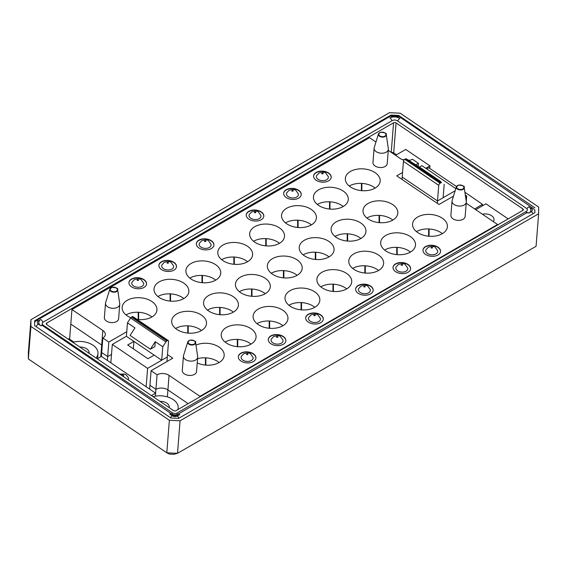 <?xml version="1.0" encoding="UTF-8"?>
<svg xmlns="http://www.w3.org/2000/svg" width="567" height="567" viewBox="0 0 567 567"><rect width="100%" height="100%" fill="white"/><g stroke="black" fill="none" stroke-linecap="round" stroke-linejoin="round"><path stroke-width="0.85" d="M169.37 420.267L166.804 452.799L169.49 454.103L173.927 454.323L177.514 453.324L166.804 452.799L28.35 358.939L28.371 352.22L30.937 319.689L30.916 326.408L169.37 420.267L180.079 420.792L538.629 213.787L538.65 207.068L400.196 113.202L389.486 112.677L30.937 319.689M89.047 353.284A8.292 5.188 4.5 0 0 89.104 352.887A8.292 5.188 4.5 0 0 86.701 348.847A8.292 5.188 4.5 0 0 79.819 347.032M493.304 221.591A8.292 5.188 4.5 0 0 494.006 219.776A8.292 5.188 4.5 0 0 491.603 215.736A8.292 5.188 4.5 0 0 482.411 214.206M409.353 160.326A8.292 5.188 4.5 0 0 408.212 159.972M404.455 159.561A8.292 5.188 4.5 0 0 402.662 159.752M169.235 407.645A8.292 5.188 4.5 0 0 169.292 407.248A8.292 5.188 4.5 0 0 166.889 403.208A8.292 5.188 4.5 0 0 160.007 401.393M177.832 409.608A17.201 10.759 4.5 0 0 178.173 407.949A17.201 10.759 4.5 0 0 170.27 397.956A17.201 10.759 4.5 0 0 153.047 396.673M425.789 168.286L429.97 165.876L405.738 149.447L395.553 155.323M429.97 165.876L429.772 168.442M508.174 218.89L485.926 203.808L475.741 209.684M96.007 358.004A17.201 10.759 4.5 0 0 97.985 353.588A17.201 10.759 4.5 0 0 90.075 343.595A17.201 10.759 4.5 0 0 72.852 342.312M396.057 122.926L522.831 208.869A1.765 1.106 -175.5 0 1 523.341 209.726A1.765 1.106 -175.5 0 1 522.824 210.428L175.997 410.671A1.765 1.106 -175.5 0 1 173.509 410.543L46.735 324.6A1.765 1.106 -175.5 0 1 46.225 323.743A1.765 1.106 -175.5 0 1 46.742 323.041L393.569 122.805A1.765 1.106 -175.5 0 1 396.057 122.926L393.696 152.849L396.517 154.763M391.521 152.587A1.765 1.106 -175.5 0 1 393.696 152.849M68.246 339.186L69.67 338.364M538.629 213.787L536.063 246.319L177.514 453.324L180.079 420.792M534.773 210.031L534.936 212.646L178.555 418.396L170.908 418.021L34.615 325.628L34.63 320.83L391.01 115.073L394.022 115.221M390.939 115.944L391.01 115.073M398.594 116.263L398.658 115.448L534.95 207.848M395.653 115.299L398.658 115.448M28.35 358.939L30.916 326.408M172.255 412.67A3.53 2.204 4.5 0 0 177.237 412.918L526.311 211.385A3.53 2.204 4.5 0 0 527.338 209.974A3.53 2.204 4.5 0 0 526.318 208.259L397.311 120.799A3.53 2.204 4.5 0 0 392.329 120.558L43.255 322.091A3.53 2.204 4.5 0 0 42.227 323.495A3.53 2.204 4.5 0 0 43.248 325.217L172.255 412.67L172.134 414.25M316.606 175.621A5.996 3.749 4.5 0 0 322.077 180.653A5.996 3.749 4.5 0 0 328.272 176.543L325.89 173.261C325.451 172.127 323.162 172.035 319.023 172.992L316.606 175.621M286.668 192.908A5.996 3.749 4.5 0 0 292.14 197.94A5.996 3.749 4.5 0 0 298.327 193.829L295.953 190.547C295.506 189.413 293.217 189.321 289.078 190.278L286.668 192.908M249.239 214.517A5.996 3.749 4.5 0 0 254.711 219.542A5.996 3.749 4.5 0 0 260.905 215.439L258.524 212.157C258.077 211.023 255.788 210.931 251.649 211.888L249.239 214.517M199.336 243.328A5.996 3.749 4.5 0 0 204.807 248.36A5.996 3.749 4.5 0 0 211.002 244.249L208.621 240.968C208.181 239.834 205.885 239.742 201.746 240.699L199.336 243.328M161.907 264.938A5.996 3.749 4.5 0 0 167.378 269.963A5.996 3.749 4.5 0 0 173.573 265.859L171.191 262.578C170.752 261.444 168.463 261.352 164.324 262.308L161.907 264.938M131.969 282.224A5.996 3.749 4.5 0 0 137.441 287.249A5.996 3.749 4.5 0 0 143.628 283.146L141.254 279.864C140.807 278.73 138.518 278.638 134.379 279.595L131.969 282.224M241.336 356.374A5.996 3.749 4.5 0 0 246.808 361.399A5.996 3.749 4.5 0 0 253.002 357.288L250.621 354.006C250.182 352.872 247.892 352.787 243.753 353.737L241.336 356.367M271.281 339.08A5.996 3.749 4.5 0 0 276.753 344.112A5.996 3.749 4.5 0 0 282.947 340.002L280.566 336.72C280.119 335.586 277.83 335.501 273.691 336.451L271.281 339.08M308.71 317.477A5.996 3.749 4.5 0 0 314.182 322.503A5.996 3.749 4.5 0 0 320.369 318.392L317.995 315.117C317.548 313.983 315.259 313.891 311.12 314.841L308.71 317.477M358.613 288.667A5.996 3.749 4.5 0 0 364.085 293.692A5.996 3.749 4.5 0 0 370.272 289.581L367.898 286.307C367.451 285.173 365.162 285.081 361.023 286.03L358.613 288.667M396.035 267.057A5.996 3.749 4.5 0 0 401.507 272.082A5.996 3.749 4.5 0 0 407.701 267.978L405.32 264.697C404.881 263.563 402.591 263.471 398.452 264.42L396.035 267.057M425.98 249.771A5.996 3.749 4.5 0 0 431.452 254.796A5.996 3.749 4.5 0 0 437.639 250.692L435.265 247.41C434.818 246.276 432.529 246.184 428.39 247.134L425.98 249.771M283.649 193.368A8.824 5.514 -175.5 0 1 292.863 188.698A8.824 5.514 -175.5 0 1 301.233 194.757M286.215 197.529A8.824 5.514 -175.5 0 1 283.656 193.234A8.824 5.514 -175.5 0 1 292.891 188.428A8.824 5.514 -175.5 0 1 301.247 194.616A8.824 5.514 -175.5 0 1 295.613 199.237A8.824 5.514 -175.5 0 1 286.215 197.529M196.324 243.789A8.824 5.514 -175.5 0 1 205.537 239.118A8.824 5.514 -175.5 0 1 213.908 245.171M198.889 247.942A8.824 5.514 -175.5 0 1 196.331 243.647A8.824 5.514 -175.5 0 1 205.559 238.842A8.824 5.514 -175.5 0 1 213.915 245.036A8.824 5.514 -175.5 0 1 208.287 249.65A8.824 5.514 -175.5 0 1 198.889 247.942M128.95 282.685A8.824 5.514 -175.5 0 1 138.171 278.014A8.824 5.514 -175.5 0 1 146.534 284.067M131.516 286.838A8.824 5.514 -175.5 0 1 128.964 282.543A8.824 5.514 -175.5 0 1 138.192 277.738A8.824 5.514 -175.5 0 1 146.548 283.932A8.824 5.514 -175.5 0 1 140.914 288.546A8.824 5.514 -175.5 0 1 131.516 286.838M268.269 339.541A8.824 5.514 -175.5 0 1 277.483 334.87A8.824 5.514 -175.5 0 1 285.853 340.93M270.828 343.701A8.824 5.514 -175.5 0 1 268.276 339.406A8.824 5.514 -175.5 0 1 277.504 334.601A8.824 5.514 -175.5 0 1 285.86 340.788A8.824 5.514 -175.5 0 1 280.226 345.409A8.824 5.514 -175.5 0 1 270.828 343.701M355.594 289.12A8.824 5.514 -175.5 0 1 364.808 284.457A8.824 5.514 -175.5 0 1 373.178 290.51M358.16 293.281A8.824 5.514 -175.5 0 1 355.601 288.986A8.824 5.514 -175.5 0 1 364.829 284.18A8.824 5.514 -175.5 0 1 373.192 290.375A8.824 5.514 -175.5 0 1 367.558 294.989A8.824 5.514 -175.5 0 1 358.16 293.281M422.968 250.224A8.824 5.514 -175.5 0 1 432.182 245.561A8.824 5.514 -175.5 0 1 440.545 251.613M425.526 254.385A8.824 5.514 -175.5 0 1 422.975 250.09A8.824 5.514 -175.5 0 1 432.203 245.284A8.824 5.514 -175.5 0 1 440.559 251.479A8.824 5.514 -175.5 0 1 434.924 256.093A8.824 5.514 -175.5 0 1 425.526 254.385M393.023 267.511A8.824 5.514 -175.5 0 1 402.237 262.847A8.824 5.514 -175.5 0 1 410.607 268.9M395.589 271.671A8.824 5.514 -175.5 0 1 393.03 267.376A8.824 5.514 -175.5 0 1 402.258 262.571A8.824 5.514 -175.5 0 1 410.621 268.765A8.824 5.514 -175.5 0 1 404.987 273.379A8.824 5.514 -175.5 0 1 395.589 271.671M305.691 317.931A8.824 5.514 -175.5 0 1 314.905 313.267A8.824 5.514 -175.5 0 1 323.275 319.32M308.257 322.091A8.824 5.514 -175.5 0 1 305.698 317.796A8.824 5.514 -175.5 0 1 314.926 312.991A8.824 5.514 -175.5 0 1 323.289 319.186A8.824 5.514 -175.5 0 1 317.655 323.8A8.824 5.514 -175.5 0 1 308.257 322.091M238.324 356.827A8.824 5.514 -175.5 0 1 247.538 352.157A8.824 5.514 -175.5 0 1 255.908 358.216M240.89 360.988A8.824 5.514 -175.5 0 1 238.331 356.693A8.824 5.514 -175.5 0 1 247.559 351.887A8.824 5.514 -175.5 0 1 255.923 358.075A8.824 5.514 -175.5 0 1 250.288 362.696A8.824 5.514 -175.5 0 1 240.89 360.988M158.895 265.399A8.824 5.514 -175.5 0 1 168.108 260.728A8.824 5.514 -175.5 0 1 176.479 266.781M161.46 269.552A8.824 5.514 -175.5 0 1 158.902 265.257A8.824 5.514 -175.5 0 1 168.13 260.451A8.824 5.514 -175.5 0 1 176.493 266.646A8.824 5.514 -175.5 0 1 170.858 271.26A8.824 5.514 -175.5 0 1 161.46 269.552M246.227 214.978A8.824 5.514 -175.5 0 1 255.441 210.307A8.824 5.514 -175.5 0 1 263.811 216.36M248.785 219.131A8.824 5.514 -175.5 0 1 246.234 214.836A8.824 5.514 -175.5 0 1 255.462 210.031A8.824 5.514 -175.5 0 1 263.818 216.225A8.824 5.514 -175.5 0 1 258.191 220.839A8.824 5.514 -175.5 0 1 248.785 219.131M313.594 176.082A8.824 5.514 -175.5 0 1 322.807 171.411A8.824 5.514 -175.5 0 1 331.178 177.471M316.159 180.235A8.824 5.514 -175.5 0 1 313.601 175.94A8.824 5.514 -175.5 0 1 322.829 171.142A8.824 5.514 -175.5 0 1 331.192 177.329A8.824 5.514 -175.5 0 1 325.557 181.943A8.824 5.514 -175.5 0 1 316.159 180.235M126.76 331.709L108.821 342.064L102.833 338.003A8.505 5.316 4.5 0 0 105.306 334.622A8.505 5.316 4.5 0 0 102.84 330.476L71.945 309.532L369.564 137.703L375.949 142.034M466.194 203.184A8.505 5.316 4.5 0 0 466.684 203.539L497.578 224.489L199.96 396.319L169.058 375.368A8.505 5.316 4.5 0 0 157.073 374.773L151.077 370.712L172.786 358.181L167.499 354.595M465.316 195.083L466.691 196.019A8.505 5.316 4.5 0 0 465.571 196.834M402.57 172.467L396.737 175.841L438.993 204.489L453.487 196.118M408.942 160.39A8.505 5.316 4.5 0 0 412.45 159.249L418.446 163.31L415.632 164.926M388.267 150.383L400.458 158.647A8.505 5.316 4.5 0 0 403.938 160.142M119.75 304.38L118.623 318.697A7.144 4.465 -175.5 0 1 111.146 322.588A7.144 4.465 -175.5 0 1 104.371 317.57L105.505 303.253A7.144 4.465 4.5 0 0 112.273 308.271A7.144 4.465 4.5 0 0 119.75 304.38A7.144 4.465 4.5 0 0 119.729 303.742L117.667 289.687A3.955 2.474 4.5 0 0 116.533 288.114A3.955 2.474 4.5 0 0 115.044 287.455M388.352 149.305L387.218 163.622A7.144 4.465 -175.5 0 1 379.748 167.513A7.144 4.465 -175.5 0 1 372.973 162.495L374.107 148.178A7.144 4.465 4.5 0 0 380.875 153.196A7.144 4.465 4.5 0 0 388.352 149.305A7.144 4.465 4.5 0 0 388.331 148.667L386.269 134.613A3.955 2.474 4.5 0 0 385.135 133.039A3.955 2.474 4.5 0 0 383.639 132.38M466.28 202.135L465.146 216.452A7.144 4.465 -175.5 0 1 457.675 220.343A7.144 4.465 -175.5 0 1 450.9 215.325L452.034 201.009A7.144 4.465 4.5 0 0 458.802 206.027A7.144 4.465 4.5 0 0 466.28 202.135A7.144 4.465 4.5 0 0 466.258 201.498L466.691 196.019M197.677 357.21L196.551 371.527A7.144 4.465 -175.5 0 1 189.073 375.418A7.144 4.465 -175.5 0 1 182.298 370.4L183.432 356.083A7.144 4.465 4.5 0 0 190.2 361.101A7.144 4.465 4.5 0 0 197.677 357.21A7.144 4.465 4.5 0 0 197.656 356.572L195.594 342.518A3.955 2.474 4.5 0 0 194.46 340.944A3.955 2.474 4.5 0 0 192.971 340.285M442.324 218.224A17.464 10.922 -175.5 0 1 447.391 226.729A17.464 10.922 -175.5 0 1 429.12 236.248A17.464 10.922 -175.5 0 1 412.563 223.986A17.464 10.922 -175.5 0 1 423.719 214.843A17.464 10.922 -175.5 0 1 442.324 218.224M375.113 172.659A17.464 10.922 -175.5 0 1 380.173 181.164A17.464 10.922 -175.5 0 1 361.902 190.682A17.464 10.922 -175.5 0 1 345.346 178.421A17.464 10.922 -175.5 0 1 356.501 169.278A17.464 10.922 -175.5 0 1 375.113 172.659M392.775 204.652A17.464 10.922 -175.5 0 1 397.836 213.157A17.464 10.922 -175.5 0 1 379.564 222.668A17.464 10.922 -175.5 0 1 363.015 210.407A17.464 10.922 -175.5 0 1 374.17 201.264A17.464 10.922 -175.5 0 1 392.775 204.652M410.437 236.637A17.464 10.922 -175.5 0 1 415.498 245.142A17.464 10.922 -175.5 0 1 397.226 254.654A17.464 10.922 -175.5 0 1 380.677 242.392A17.464 10.922 -175.5 0 1 391.832 233.257A17.464 10.922 -175.5 0 1 410.437 236.637M343.226 191.072A17.464 10.922 -175.5 0 1 348.287 199.577A17.464 10.922 -175.5 0 1 330.015 209.088A17.464 10.922 -175.5 0 1 313.459 196.827A17.464 10.922 -175.5 0 1 324.615 187.691A17.464 10.922 -175.5 0 1 343.226 191.072M130.8 317.711A17.464 10.922 -175.5 0 1 122.132 307.293A17.464 10.922 -175.5 0 1 133.288 298.15A17.464 10.922 -175.5 0 1 151.899 301.531A17.464 10.922 -175.5 0 1 156.96 310.036A17.464 10.922 -175.5 0 1 136.98 319.363M195.976 345.119A17.464 10.922 -175.5 0 1 219.11 347.096A17.464 10.922 -175.5 0 1 224.171 355.601A17.464 10.922 -175.5 0 1 214.68 364.354A17.464 10.922 -175.5 0 1 197.224 362.93M250.997 328.69A17.464 10.922 -175.5 0 1 256.064 337.195A17.464 10.922 -175.5 0 1 237.793 346.706A17.464 10.922 -175.5 0 1 221.236 334.445A17.464 10.922 -175.5 0 1 232.392 325.309A17.464 10.922 -175.5 0 1 250.997 328.69M183.786 283.124A17.464 10.922 -175.5 0 1 188.846 291.629A17.464 10.922 -175.5 0 1 170.575 301.141A17.464 10.922 -175.5 0 1 154.026 288.879A17.464 10.922 -175.5 0 1 165.174 279.744A17.464 10.922 -175.5 0 1 183.786 283.124M215.673 264.711A17.464 10.922 -175.5 0 1 220.733 273.216A17.464 10.922 -175.5 0 1 202.462 282.727A17.464 10.922 -175.5 0 1 185.912 270.466A17.464 10.922 -175.5 0 1 197.068 261.33A17.464 10.922 -175.5 0 1 215.673 264.711M282.89 310.277A17.464 10.922 -175.5 0 1 287.951 318.782A17.464 10.922 -175.5 0 1 269.679 328.3A17.464 10.922 -175.5 0 1 253.123 316.039A17.464 10.922 -175.5 0 1 264.279 306.896A17.464 10.922 -175.5 0 1 282.89 310.277M201.448 315.11A17.464 10.922 -175.5 0 1 206.508 323.615A17.464 10.922 -175.5 0 1 188.237 333.127A17.464 10.922 -175.5 0 1 171.688 320.865A17.464 10.922 -175.5 0 1 182.843 311.73A17.464 10.922 -175.5 0 1 201.448 315.11M233.335 296.697A17.464 10.922 -175.5 0 1 238.395 305.202A17.464 10.922 -175.5 0 1 220.124 314.72A17.464 10.922 -175.5 0 1 203.574 302.459A17.464 10.922 -175.5 0 1 214.73 293.316A17.464 10.922 -175.5 0 1 233.335 296.697M265.221 278.291A17.464 10.922 -175.5 0 1 270.289 286.796A17.464 10.922 -175.5 0 1 252.017 296.307A17.464 10.922 -175.5 0 1 235.461 284.046A17.464 10.922 -175.5 0 1 246.617 274.91A17.464 10.922 -175.5 0 1 265.221 278.291M247.559 246.305A17.464 10.922 -175.5 0 1 252.62 254.803A17.464 10.922 -175.5 0 1 234.348 264.321A17.464 10.922 -175.5 0 1 217.799 252.06A17.464 10.922 -175.5 0 1 228.955 242.917A17.464 10.922 -175.5 0 1 247.559 246.305M378.55 255.051A17.464 10.922 -175.5 0 1 383.611 263.549A17.464 10.922 -175.5 0 1 365.339 273.067A17.464 10.922 -175.5 0 1 348.79 260.806A17.464 10.922 -175.5 0 1 359.946 251.663A17.464 10.922 -175.5 0 1 378.55 255.051M297.115 259.877A17.464 10.922 -175.5 0 1 302.176 268.382A17.464 10.922 -175.5 0 1 283.904 277.901A17.464 10.922 -175.5 0 1 267.348 265.639A17.464 10.922 -175.5 0 1 278.503 256.497A17.464 10.922 -175.5 0 1 297.115 259.877M314.777 291.87A17.464 10.922 -175.5 0 1 319.838 300.375A17.464 10.922 -175.5 0 1 301.566 309.887A17.464 10.922 -175.5 0 1 285.01 297.625A17.464 10.922 -175.5 0 1 296.165 288.483A17.464 10.922 -175.5 0 1 314.777 291.87M311.34 209.478A17.464 10.922 -175.5 0 1 316.4 217.983A17.464 10.922 -175.5 0 1 298.129 227.502A17.464 10.922 -175.5 0 1 281.572 215.24A17.464 10.922 -175.5 0 1 292.728 206.097A17.464 10.922 -175.5 0 1 311.34 209.478M346.664 273.457A17.464 10.922 -175.5 0 1 351.724 281.962A17.464 10.922 -175.5 0 1 333.453 291.473A17.464 10.922 -175.5 0 1 316.896 279.212A17.464 10.922 -175.5 0 1 328.052 270.076A17.464 10.922 -175.5 0 1 346.664 273.457M360.888 223.058A17.464 10.922 -175.5 0 1 365.949 231.563A17.464 10.922 -175.5 0 1 347.677 241.081A17.464 10.922 -175.5 0 1 331.121 228.82A17.464 10.922 -175.5 0 1 342.277 219.677A17.464 10.922 -175.5 0 1 360.888 223.058M329.002 241.471A17.464 10.922 -175.5 0 1 334.062 249.976A17.464 10.922 -175.5 0 1 315.791 259.488A17.464 10.922 -175.5 0 1 299.234 247.226A17.464 10.922 -175.5 0 1 310.39 238.09A17.464 10.922 -175.5 0 1 329.002 241.471M279.446 227.891A17.464 10.922 -175.5 0 1 284.514 236.396A17.464 10.922 -175.5 0 1 266.242 245.908A17.464 10.922 -175.5 0 1 249.686 233.647A17.464 10.922 -175.5 0 1 260.841 224.511A17.464 10.922 -175.5 0 1 279.446 227.891M381.407 132.203A3.955 2.474 4.5 0 0 378.465 133.996L374.227 147.555A7.144 4.465 4.5 0 0 374.107 148.178M459.334 185.033A3.955 2.474 4.5 0 0 456.392 186.827L452.154 200.385A7.144 4.465 4.5 0 0 452.034 201.009M190.732 340.108A3.955 2.474 4.5 0 0 187.79 341.901L183.552 355.459A7.144 4.465 4.5 0 0 183.432 356.083M112.805 287.278A3.955 2.474 4.5 0 0 109.863 289.071L105.625 302.629A7.144 4.465 4.5 0 0 105.505 303.253M442.359 233.654A17.464 10.922 4.5 0 0 441.176 232.775A17.464 10.922 4.5 0 0 416.447 231.612M375.141 188.088A17.464 10.922 4.5 0 0 373.965 187.209A17.464 10.922 4.5 0 0 349.229 186.047M392.803 220.074A17.464 10.922 4.5 0 0 391.627 219.202A17.464 10.922 4.5 0 0 366.899 218.033M410.465 252.067A17.464 10.922 4.5 0 0 409.289 251.188A17.464 10.922 4.5 0 0 384.561 250.019M343.255 206.501A17.464 10.922 4.5 0 0 342.078 205.623A17.464 10.922 4.5 0 0 317.343 204.453M151.928 316.96A17.464 10.922 4.5 0 0 150.751 316.081A17.464 10.922 4.5 0 0 126.016 314.919M219.145 362.526A17.464 10.922 4.5 0 0 217.962 361.647A17.464 10.922 4.5 0 0 197.557 358.691M251.032 344.119A17.464 10.922 4.5 0 0 249.849 343.241A17.464 10.922 4.5 0 0 225.12 342.071M183.814 298.547A17.464 10.922 4.5 0 0 182.638 297.675A17.464 10.922 4.5 0 0 157.91 296.506M215.701 280.141A17.464 10.922 4.5 0 0 214.524 279.262A17.464 10.922 4.5 0 0 189.796 278.099M282.919 325.706A17.464 10.922 4.5 0 0 281.742 324.827A17.464 10.922 4.5 0 0 257.007 323.665M201.476 330.54A17.464 10.922 4.5 0 0 200.3 329.661A17.464 10.922 4.5 0 0 175.572 328.491M233.37 312.126A17.464 10.922 4.5 0 0 232.187 311.248A17.464 10.922 4.5 0 0 207.458 310.085M265.257 293.72A17.464 10.922 4.5 0 0 264.08 292.841A17.464 10.922 4.5 0 0 239.345 291.672M247.595 261.727A17.464 10.922 4.5 0 0 246.411 260.848A17.464 10.922 4.5 0 0 221.683 259.686M378.579 270.473A17.464 10.922 4.5 0 0 377.402 269.594A17.464 10.922 4.5 0 0 352.674 268.432M297.143 275.307A17.464 10.922 4.5 0 0 295.967 274.428A17.464 10.922 4.5 0 0 271.232 273.266M314.805 307.293A17.464 10.922 4.5 0 0 313.629 306.421A17.464 10.922 4.5 0 0 288.894 305.252M311.368 224.908A17.464 10.922 4.5 0 0 310.192 224.029A17.464 10.922 4.5 0 0 285.456 222.866M346.692 288.887A17.464 10.922 4.5 0 0 345.516 288.008A17.464 10.922 4.5 0 0 320.78 286.845M360.917 238.487A17.464 10.922 4.5 0 0 359.74 237.608A17.464 10.922 4.5 0 0 335.005 236.446M329.03 256.901A17.464 10.922 4.5 0 0 327.854 256.022A17.464 10.922 4.5 0 0 303.118 254.852M279.481 243.321A17.464 10.922 4.5 0 0 278.305 242.442A17.464 10.922 4.5 0 0 253.569 241.273M71.945 309.532L69.606 339.179L73.845 342.057M102.84 330.476L101.691 345.027A8.505 5.316 4.5 0 1 102.244 345.438A8.505 5.316 4.5 0 0 101.691 345.027L70.797 324.083L101.691 345.027L100.77 356.749M102.833 338.003L101.38 356.395L97.198 358.812M108.821 342.064L107.673 356.615L101.684 352.554L107.673 356.615L107.369 360.456L146.151 386.751L147.597 368.352L167.308 356.976L168.548 341.327A1.765 0.928 -55.9 0 0 168.286 340.583L132.99 316.655A1.765 0.928 124.1 0 0 132.111 316.747L131.501 317.095A1.765 0.928 124.1 0 0 130.587 318.009L127.462 322.836L134.953 327.917L130.077 335.451L150.383 349.215L155.266 341.681L162.757 346.763L165.883 341.936A1.765 0.928 -55.9 0 1 166.797 341.022L167.407 340.675A1.765 0.928 -55.9 0 1 168.286 340.583M111.515 354.396L107.673 356.615L111.515 354.396M151.077 370.712L149.631 389.104L146.151 386.751M157.073 374.773L155.925 389.323L149.929 385.262L155.925 389.323L155.386 396.149M169.058 375.368L167.917 389.919L188.159 403.647L167.917 389.919A8.505 5.316 4.5 0 0 155.925 389.323A8.505 5.316 4.5 0 1 167.917 389.919L167.364 396.886M199.96 396.319L199.917 396.857M497.578 224.489L497.535 225.028M418.446 163.31L418.191 166.471M119.736 374.092L124.62 374.071L126.087 374.822L128.376 377.686A6.173 3.863 -175.5 0 1 128.22 379.84M151.439 395.582L155.62 393.165L149.631 389.104M101.38 356.395L107.369 360.456M147.937 358.72L127.681 344.984L133.918 341.384L154.174 355.119L147.937 358.72M133.918 341.384L133.33 348.818M166.953 361.548L167.308 356.976L161.694 360.215L162.757 346.763M127.462 322.836L126.398 336.288L112.301 344.424L147.597 368.352M112.301 344.424L110.849 362.816M456.499 186.557L428.843 167.811L426.441 168.725M474.678 208.961L482.489 204.333L464.897 192.256M437.32 203.355L437.511 200.973L455.152 190.788M402.024 179.427L402.209 177.046L437.511 200.973L438.745 185.331A1.765 0.928 -55.9 0 1 440.098 183.233L440.708 182.886A1.765 0.928 -55.9 0 1 441.558 182.78L436.689 179.2L440.793 181.553L420.48 167.782L406.256 158.852A1.765 0.928 124.1 0 0 405.405 158.958L404.803 159.306A1.765 0.928 124.1 0 0 403.449 161.397L438.745 185.331M455.825 188.648L421.926 165.67L419.367 167.145M150.383 349.215L154.876 346.621L155.266 341.681M126.398 336.288L161.694 360.215M403.449 161.397L402.209 177.046L437.511 200.973L443.125 197.734L444.181 184.282M428.624 236.205L428.645 228.955A17.464 10.922 -175.5 0 1 429.091 228.983L429.07 236.241M429.091 228.983L428.631 234.844M396.737 254.611L396.758 247.368A17.464 10.922 -175.5 0 1 397.205 247.389L397.183 254.654M397.205 247.389L396.737 253.251M379.075 222.625L379.096 215.382A17.464 10.922 -175.5 0 1 379.543 215.403L379.521 222.661M379.543 215.403L379.075 221.265M361.413 190.64L361.434 183.389A17.464 10.922 -175.5 0 1 361.874 183.41L361.852 190.675M361.874 183.41L361.413 189.279M329.519 209.046L329.547 201.802A17.464 10.922 -175.5 0 1 329.987 201.824L329.966 209.088M329.987 201.824L329.526 207.685M364.85 273.025L364.872 265.781A17.464 10.922 -175.5 0 1 365.318 265.803L365.29 273.06M365.318 265.803L364.85 271.664M332.964 291.431L332.985 284.187A17.464 10.922 -175.5 0 1 333.424 284.209L333.403 291.473M333.424 284.209L332.964 290.07M297.632 227.459L297.654 220.209A17.464 10.922 -175.5 0 1 298.1 220.237L298.079 227.495M298.1 220.237L297.64 226.098M347.188 241.032L347.21 233.788A17.464 10.922 -175.5 0 1 347.649 233.81L347.628 241.074M347.649 233.81L347.188 239.678M315.295 259.445L315.323 252.202A17.464 10.922 -175.5 0 1 315.762 252.223L315.741 259.488M315.762 252.223L315.302 258.084M265.746 245.865L265.767 238.622A17.464 10.922 -175.5 0 1 266.214 238.643L266.192 245.908M266.214 238.643L265.753 244.505M233.859 264.279L233.88 257.035A17.464 10.922 -175.5 0 1 234.327 257.057L234.306 264.314M234.327 257.057L233.866 262.918M205.41 365.077L205.431 357.827A17.464 10.922 -175.5 0 1 205.878 357.848L205.856 365.113M205.878 357.848L205.417 363.716M237.297 346.664L237.318 339.42A17.464 10.922 -175.5 0 1 237.764 339.442L237.743 346.706M237.764 339.442L237.304 345.303M269.183 328.25L269.205 321.007A17.464 10.922 -175.5 0 1 269.651 321.028L269.63 328.293M269.651 321.028L269.19 326.897M301.07 309.844L301.098 302.601A17.464 10.922 -175.5 0 1 301.538 302.622L301.516 309.88M301.538 302.622L301.077 308.483M251.521 296.265L251.542 289.021A17.464 10.922 -175.5 0 1 251.989 289.042L251.968 296.307M251.989 289.042L251.528 294.904M283.408 277.858L283.429 270.608A17.464 10.922 -175.5 0 1 283.876 270.629L283.854 277.894M283.876 270.629L283.415 276.498M187.748 333.084L187.769 325.841A17.464 10.922 -175.5 0 1 188.216 325.862L188.194 333.127M188.216 325.862L187.748 331.723M219.635 314.678L219.656 307.427A17.464 10.922 -175.5 0 1 220.102 307.456L220.081 314.713M220.102 307.456L219.642 313.317M201.972 282.685L201.994 275.442A17.464 10.922 -175.5 0 1 202.44 275.463L202.419 282.727M202.44 275.463L201.972 281.324M170.086 301.098L170.107 293.855A17.464 10.922 -175.5 0 1 170.547 293.876L170.525 301.134M170.547 293.876L170.086 299.737M138.199 319.505L138.22 312.261A17.464 10.922 -175.5 0 1 138.66 312.282L138.639 319.547M138.66 312.282L138.199 318.151M522.696 210.506L522.831 208.869M46.629 324.522L46.742 323.041M391.23 152.395L393.569 122.805M177.11 414.569L177.237 412.918M43.184 326.018L43.248 325.217M526.169 213.128L526.311 211.385M533.037 213.738A3.53 2.034 -120 0 0 531.3 211.64L528.805 213.079A7.059 4.437 4.8 0 0 528.827 206.792L531.314 208.493A3.53 2.218 -175.2 0 1 531.3 211.64M534.943 210.3L533.072 208.316A3.53 1.843 124.4 0 0 531.314 208.493M36.111 326.635A3.53 1.843 -55.6 0 1 38.35 324.09A3.53 2.218 -175.2 0 1 38.365 320.95A3.53 2.034 60 0 0 36.366 320.631L390.429 116.214C393.392 114.768 396.305 114.903 399.168 116.618A3.53 1.843 124.4 0 0 397.403 116.795L399.884 118.496A7.059 4.437 4.8 0 0 389.926 117.979L392.421 116.533A3.53 2.218 -175.2 0 1 397.403 116.795M390.429 116.214A3.53 2.034 60 0 1 392.421 116.533M170.391 417.673A3.53 1.843 -55.6 0 1 172.262 415.788L169.774 414.087A7.059 4.437 4.8 0 0 179.739 414.612L177.244 416.05A3.53 2.218 -175.2 0 1 172.262 415.788M177.244 416.05A3.53 2.034 60 0 1 178.981 418.155M38.365 320.95L40.859 319.512A7.059 4.437 4.8 0 0 40.838 325.791L38.35 324.09M528.805 213.079A3.53 2.034 -120 0 0 526.807 212.76L177.74 414.293A3.53 2.034 60 0 1 179.739 414.612M177.74 414.293C175.416 415.143 173.353 415.016 171.539 413.91A3.53 1.843 124.4 0 0 169.774 414.087M171.539 413.91L42.603 325.614A3.53 1.843 124.4 0 0 40.838 325.791M42.894 322.339A3.53 2.034 -120 0 0 40.859 319.512M389.926 117.979A3.53 2.034 60 0 1 391.946 120.771M399.884 118.496A3.53 1.843 124.4 0 0 397.651 121.033M526.899 208.769A3.53 1.843 -55.6 0 1 528.827 206.792M323.247 173.523A0.9 0.56 -175.5 0 1 321.744 173.7A0.9 0.56 -175.5 0 1 323.247 173.523M293.302 190.81A0.9 0.56 -175.5 0 1 291.807 190.994A0.9 0.56 -175.5 0 1 293.302 190.81M255.88 212.419A0.9 0.56 -175.5 0 1 254.377 212.597A0.9 0.56 -175.5 0 1 255.88 212.419M205.977 241.23A0.9 0.56 -175.5 0 1 204.474 241.407A0.9 0.56 -175.5 0 1 205.977 241.23M168.548 262.84A0.9 0.56 -175.5 0 1 167.052 263.017A0.9 0.56 -175.5 0 1 168.548 262.84M138.603 280.126A0.9 0.56 -175.5 0 1 137.108 280.304A0.9 0.56 -175.5 0 1 138.603 280.126M247.977 354.276A0.9 0.56 -175.5 0 1 246.482 354.453A0.9 0.56 -175.5 0 1 247.977 354.276M277.922 336.989A0.9 0.56 -175.5 0 1 276.42 337.167A0.9 0.56 -175.5 0 1 277.922 336.989M315.344 315.38A0.9 0.56 -175.5 0 1 313.849 315.557A0.9 0.56 -175.5 0 1 315.344 315.38M365.247 286.569A0.9 0.56 -175.5 0 1 363.752 286.746A0.9 0.56 -175.5 0 1 365.247 286.569M402.676 264.959A0.9 0.56 -175.5 0 1 401.174 265.136A0.9 0.56 -175.5 0 1 402.676 264.959M432.621 247.673A0.9 0.56 -175.5 0 1 431.118 247.85A0.9 0.56 -175.5 0 1 432.621 247.673M379.805 135.896A3.608 2.254 -175.5 0 1 381.435 132.196A3.608 2.254 -175.5 0 1 385.829 135.18A3.608 2.254 -175.5 0 1 379.805 135.896M379.543 136.264A3.955 2.474 4.5 0 0 384.015 136.973A3.955 2.474 4.5 0 0 386.269 134.613C386.978 133.387 385.092 132.607 380.599 132.274L378.465 133.996A3.955 2.474 4.5 0 0 379.543 136.264M457.732 188.726A3.608 2.254 -175.5 0 1 459.362 185.026A3.608 2.254 -175.5 0 1 463.756 188.01A3.608 2.254 -175.5 0 1 457.732 188.726M466.258 201.498L464.196 187.443C464.905 186.217 463.019 185.437 458.526 185.104L456.392 186.827A3.955 2.474 4.5 0 0 457.47 189.095A3.955 2.474 4.5 0 0 461.942 189.803A3.955 2.474 4.5 0 0 464.196 187.443A3.955 2.474 4.5 0 0 463.062 185.87A3.955 2.474 4.5 0 0 461.573 185.211M189.137 343.8A3.608 2.254 -175.5 0 1 190.76 340.101A3.608 2.254 -175.5 0 1 195.154 343.085A3.608 2.254 -175.5 0 1 189.137 343.8M188.868 344.169A3.955 2.474 4.5 0 0 193.34 344.878A3.955 2.474 4.5 0 0 195.594 342.518C196.302 341.291 194.417 340.512 189.924 340.179L187.79 341.901A3.955 2.474 4.5 0 0 188.868 344.169M111.21 290.97A3.608 2.254 -175.5 0 1 112.833 287.271A3.608 2.254 -175.5 0 1 117.227 290.254A3.608 2.254 -175.5 0 1 111.21 290.97M110.941 291.339A3.955 2.474 4.5 0 0 115.413 292.048A3.955 2.474 4.5 0 0 117.667 289.687C118.375 288.461 116.49 287.682 111.997 287.349L109.863 289.071A3.955 2.474 4.5 0 0 110.941 291.339M121.48 375.276A1.184 0.744 -175.5 0 1 123.443 375.085A1.184 0.744 -175.5 0 1 122.975 376.29M482.219 205.941L482.333 204.545M132.111 316.747L167.407 340.675M130.587 318.009L165.883 341.936M166.797 341.022L131.501 317.095M441.558 182.78L406.256 158.852M405.405 158.958L440.708 182.886M440.098 183.233L404.803 159.306M178.052 409.48L178.173 407.949M97.588 358.585L97.985 353.588M42.093 325.16L42.227 323.495M36.366 320.631L34.63 322.134M42.008 325.6L42.05 325.097L42.603 325.614M399.168 116.618L533.072 208.316M526.807 212.76L527.19 212.462L527.147 212.965M482.368 205.864L482.489 204.333"/></g></svg>
